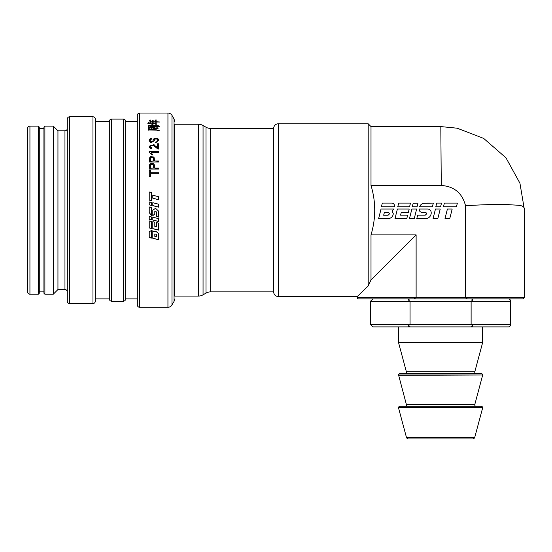 <?xml version="1.0" encoding="UTF-8"?>
<svg xmlns="http://www.w3.org/2000/svg" width="552" height="552" viewBox="0 0 552 552"><rect width="100%" height="100%" fill="white"/><g stroke="black" fill="none" stroke-linecap="round" stroke-linejoin="round"><path stroke-width="0.83" d="M405.03 406.272A1.401 1.401 0 0 0 406.382 404.506L474.796 404.506A1.401 1.401 0 0 0 476.148 406.272M406.382 404.506L398.565 374.987A1.401 1.401 0 0 1 399.965 373.587L481.213 373.587A1.401 1.401 0 0 1 482.614 374.987L398.565 375.325M474.796 404.506L482.614 375.325M399.965 406.272L481.213 406.272A1.401 1.401 0 0 1 482.614 407.673L398.565 407.673A1.401 1.401 0 0 1 399.965 406.272M406.396 437.225L474.782 437.225A2.332 2.332 0 0 1 472.526 438.957L408.646 438.957A2.332 2.332 0 0 1 406.396 437.225L398.565 408.011M474.782 437.225L482.614 408.011M406.382 371.82L474.796 371.82L482.614 342.647L482.614 326.894L398.565 326.894L398.565 342.647L406.382 371.82A1.401 1.401 0 0 1 405.03 373.587M474.796 371.82A1.401 1.401 0 0 0 476.148 373.587M482.614 342.647L398.565 342.647M470.58 326.894C473.202 326.584 473.381 325.804 471.118 324.562L510.628 324.562A2.332 2.332 0 0 1 508.288 326.894L372.883 326.894L370.551 324.562L410.06 324.562C407.79 325.804 407.969 326.584 410.598 326.894M508.288 298.88A2.332 2.332 0 0 1 510.628 301.213L410.06 301.213L410.06 324.562L471.118 324.562L471.118 301.213C473.381 299.971 473.202 299.191 470.58 298.88L410.598 298.88C407.976 299.191 407.79 299.964 410.06 301.213L370.551 301.213L370.551 324.562M465.315 298.88C467.503 298.708 467.572 298.239 465.529 297.48L524.4 297.48L522.999 298.88L358.641 298.88A1.401 1.401 0 0 1 357.241 297.48L416.118 297.48C414.069 298.239 414.138 298.708 416.325 298.88M416.118 234.869L371.006 279.981L371.006 234.869L416.118 234.869L416.118 297.48L465.529 297.48L465.529 205.751C482.924 204.626 497.117 204.24 508.102 204.599C518.611 205.565 524.407 204.412 524.4 209.698L519.936 183.209L505.949 157.789L483.635 138.386L457.166 128.202L483.635 138.386L505.949 157.789L519.936 183.209L524.4 209.698M371.006 279.981L368.205 285.991L371.006 279.981M358.552 295.279L357.337 296.452M359.104 294.747L368.205 285.991L368.205 123.786L278.332 123.786L278.332 296.541A4.671 4.671 0 0 1 273.668 291.877L273.668 128.457A4.671 4.671 0 0 1 278.332 123.786M363.671 290.345L359.317 294.54M465.529 205.751C462.314 193.152 454.227 186.39 441.269 185.458L371.006 185.458L371.006 126.587L368.205 123.786M371.006 185.458C375.947 201.935 375.947 218.406 371.006 234.869M273.668 128.457L273.668 291.877M273.668 140.125L273.199 140.125M273.668 280.202L273.199 280.202M210.671 128.457L210.671 291.877L273.199 291.877L273.199 128.457L210.671 128.457A9.336 9.336 0 0 1 205.999 127.201L203.053 125.504L203.053 294.823L205.999 293.126L205.999 127.201M210.671 291.877A9.336 9.336 0 0 0 205.999 293.126M198.389 296.079L198.389 124.255L174.68 124.255L174.68 296.079L198.389 296.079A9.336 9.336 0 0 0 203.053 294.823M198.389 124.255A9.336 9.336 0 0 1 203.053 125.504M524.4 210.629L524.4 297.48M457.084 128.181L440.82 126.587L457.166 128.202L440.82 126.587L371.006 126.587M441.269 185.458L440.82 126.587M408.839 210.45L409.211 209.015L397.406 209.015L395.004 218.571L406.81 218.557L407.631 215.183L400.586 215.177L401.297 212.341L408.356 212.347L409.211 209.015L397.406 209.015L395.004 218.571M424.205 203.095L424.012 203.095C421.907 203.55 420.431 204.778 419.589 206.765L432.402 206.765L433.327 203.095L423.246 203.302M411.882 209.015L409.481 218.557L414.255 218.557L416.656 209.015L411.882 209.015M449.783 218.557L445.015 218.557L447.41 209.015L452.185 209.015L449.783 218.557M456.463 206.765L443.463 206.765L444.374 203.095L457.36 203.095L456.463 206.765M382.322 203.095L381.397 206.765L394.425 206.765C394.763 204.827 394.018 203.598 392.175 203.095L382.322 203.095L381.397 206.765M413.193 203.095L412.275 206.765L417.043 206.765L417.967 203.095L413.151 203.267M436.742 203.095L435.818 206.765L440.593 206.765L441.517 203.095L436.742 203.095M389.084 218.557L378.644 218.557L381.039 209.015L393.873 209.015L392.12 210.905L393.293 213.727C392.962 216.26 391.561 217.874 389.084 218.557M437.839 218.557L433.065 218.557L435.466 209.015L440.234 209.015L437.839 218.557M426.565 218.585L416.774 218.585L417.664 215.177L425.233 215.177L426.655 213.872L425.896 212.327L421.714 212.327C419.975 211.975 419.134 210.871 419.203 209.015L428.166 209.015C430.408 209.677 431.416 211.188 431.188 213.562C430.712 216.225 429.173 217.895 426.565 218.585M409.563 206.765L397.764 206.765L398.689 203.095L410.488 203.095L409.563 206.765M407.631 215.183L405.292 215.177M402.939 215.177L400.586 215.177M401.297 212.341L408.356 212.347M408.604 211.361L408.756 210.781M398.53 206.765L397.764 206.765L398.689 203.095L410.488 203.095M433.327 203.095L432.789 203.095M429.773 203.095L426.896 203.095M420.445 205.254L419.941 206.006M419.899 206.075L419.589 206.765M432.796 205.199L433.003 204.364M423.722 215.183L425.233 215.177M417.484 215.86L417.664 215.177M433.065 218.557L433.548 216.646M381.039 209.015L383.606 209.015M378.644 218.557L379.12 216.646M383.661 215.232L387.987 215.232C389.602 214.3 389.733 213.334 388.387 212.341L384.399 212.341L383.661 215.232M412.91 204.233L412.675 205.158M412.53 205.737L412.275 206.765M417.36 205.517L417.967 203.095M392.175 203.095L391.81 203.095M388.981 203.095L385.648 203.095M394.425 206.765L394.473 205.551M446.934 210.926L447.41 209.015M444.284 203.46L444.374 203.095M174.68 124.255L174.68 296.079M167.939 113.043A4.671 4.671 0 0 1 171.982 115.382L171.982 304.945A4.671 4.671 0 0 1 167.939 307.285L167.939 113.043L139.663 113.043L139.663 307.285L167.939 307.285M125.656 121.454L125.656 298.88L137.324 298.88L137.324 304.945L137.324 115.382L137.324 121.454L125.656 121.454A2.332 2.332 0 0 0 123.317 119.115L111.642 119.115L111.642 301.213L123.317 301.213L123.317 119.115M137.324 115.382A2.332 2.332 0 0 1 139.663 113.043M137.324 304.945A2.332 2.332 0 0 0 139.663 307.285M125.656 298.88A2.332 2.332 0 0 1 123.317 301.213M95.303 121.454L109.31 121.454A2.332 2.332 0 0 1 111.642 119.115M109.31 121.454L109.31 298.88A2.332 2.332 0 0 0 111.642 301.213M95.303 119.115L95.303 301.213A2.332 2.332 0 0 1 92.971 303.545L92.971 116.782A2.332 2.332 0 0 1 95.303 119.115M69.621 303.545A2.332 2.332 0 0 1 67.289 301.213L67.289 119.115A2.332 2.332 0 0 1 69.621 116.782L69.621 303.545L92.971 303.545M67.289 291.877A2.332 2.332 0 0 0 64.957 289.538L64.957 130.79A2.332 2.332 0 0 0 67.289 128.457M64.957 289.538L57.946 289.538L57.946 130.79L64.957 130.79M57.946 130.79L53.282 126.118L53.282 294.209L57.946 289.538M44.878 294.209L43.939 293.278L43.939 127.057L44.878 126.118L44.878 294.209L53.282 294.209M43.939 291.877L39.275 291.877M43.939 128.457L39.275 128.457M39.275 127.057L39.275 293.278L38.336 294.209L38.336 126.118L39.275 127.057M29.932 294.209A2.332 2.332 0 0 1 27.6 291.877L27.6 128.457A2.332 2.332 0 0 1 29.932 126.118L29.932 294.209L38.336 294.209M156.106 122.033L159.928 122.033L156.106 121.716L156.106 119.839L155.036 120.212L155.802 120.481L155.802 121.716L153.152 121.716L153.152 120.301L152.131 120.667L152.842 120.929L152.842 121.716L150.296 121.716L150.296 119.991L149.226 120.37L149.992 120.646L149.992 123.227L148.564 122.703L147.846 123.165L152.994 124.476L150.296 123.296L150.296 122.033L152.842 122.013L152.386 123.551L155.802 123.531L155.802 124.517L156.257 124.317L156.106 121.716M154.47 127.063L154.015 128.809L158.189 128.809L157.175 128.45L157.175 127.036L157.989 127.036L157.686 126.698L154.629 126.525L153.967 126.891L154.47 127.063M149.785 127.408L149.275 127.967L151.165 127.94L151.165 129.099L151.621 128.864L151.469 127.94L152.994 127.94L152.994 129.444L153.456 129.202L153.304 126.118L152.386 126.553L152.994 126.843L152.994 127.609L151.469 127.609L151.469 126.408L150.599 126.815L151.165 127.609L149.785 127.408L150.089 128.009M154.746 139.525L155.298 139L156.865 139L157.651 140.298L156.651 141.823L155.498 142.078L155.602 142.844L158.762 140.263L158.396 139.125L157.368 138.366L154.636 138.338C152.628 138.945 153.629 142.754 150.606 141.491L150.192 140.443L150.648 139.415L151.986 139.007L151.89 138.276L150.42 138.559L149.44 139.318L149.102 140.477L150.358 142.34L153.711 141.74L154.746 139.525M149.226 206.986L149.226 212.672L151.448 215.397L151.448 207.552L149.226 206.986M154.815 226.389L154.815 222.173L152.807 221.662L152.807 228.7L158.576 230.122L158.569 223.098L156.526 222.608L156.526 226.81L154.815 226.389L154.815 225.685M155.657 231.129L158.569 233.62L158.569 239.713L152.807 238.319L152.807 230.798L153.953 231.826L155.657 231.129M149.226 219.261L151.448 219.82L151.448 216.936L149.226 216.377L149.226 219.261M149.226 227.941L151.448 228.487L151.448 221.449L149.226 220.89L149.226 227.941M149.226 204.875L151.448 205.441L151.448 202.48L149.226 201.908L149.226 204.875M152.807 215.625L152.807 210.16L155.554 208.304L158.583 211.14L158.583 217.102L156.526 216.556L156.526 212.278L155.74 211.085L154.801 211.547L154.801 214.1L152.807 215.625M152.807 195.222L158.569 196.733L158.569 199.727L152.807 198.223L152.807 195.222M152.807 202.701L158.569 204.192L158.569 207.145L152.807 205.661L152.807 202.701M152.807 217.171L158.569 218.62L158.569 221.497L152.807 220.055L152.807 217.171M151.448 200.693L149.226 200.128L149.226 191.958L151.448 192.517L151.448 200.693M151.448 238.112L149.226 237.574L149.233 231.792L151.448 230.467L151.448 238.112M150.365 172.707L158.603 172.707L158.603 173.756L150.365 173.756L150.365 176.385L149.261 176.385L149.261 170.113L150.365 170.113L150.365 172.886L158.603 172.886M158.603 169.064L149.261 169.064L149.35 165.007L150.689 163.468L153.98 163.847L154.808 168.036L158.603 168.036L158.603 169.064M158.603 161.984L149.261 161.984L149.35 158.107L150.689 156.644L153.98 157.01L154.808 161.005L158.603 161.005L158.603 161.984M158.396 126.919C158.431 125 151.814 126.401 148.971 125.973L148.971 129.547L156.844 129.872L159.721 130.845L156.513 130.141L148.205 129.948L148.66 129.547L148.66 126.042L148.157 125.856L148.764 125.456L158.038 125.67L159.673 126.187L158.652 126.919L158.527 126.256L158.493 126.919M155.623 146.087L157.423 147.632L157.423 143.768L158.521 143.768L158.521 149.019L157.727 148.902L153.09 145.204L150.565 145.162L150.096 146.239L150.593 147.37L151.966 147.805L151.848 148.833L149.84 148.04L149.15 146.218L153.98 144.596L155.623 146.39L153.98 144.886L149.15 146.37M158.521 152.538L151.22 152.538L152.6 154.643L151.489 154.643L149.15 152.166L149.15 151.503L158.521 151.503L158.521 152.538M156.526 212.203L156.526 214.459M158.521 151.772L149.15 151.772M152.6 154.898L151.22 152.538M158.521 144.037L157.423 144.037M157.423 147.632L155.623 146.39M151.966 148.102L150.593 147.667L150.103 146.39M148.564 122.703L148.847 123.317M148.764 122.889L148.764 123.296M147.846 123.558L148.564 123.117M156.106 122.434L156.257 124.614M155.036 120.536L156.106 120.115M152.131 121.033L153.152 120.633M149.226 120.715L150.296 120.295M155.802 123.206L153.152 123.206L153.152 122.013L155.802 122.013L155.802 123.531M155.802 121.716L155.802 122.137M153.967 127.27L154.933 127.098M156.871 128.45L154.781 128.45L154.781 127.036L156.871 127.036L156.871 128.788M154.47 128.423L154.47 128.802M154.629 126.525L154.629 126.891M157.175 128.45L157.175 128.795M157.886 128.45L157.886 128.802M154.781 128.45L154.781 128.795M149.275 128.361L149.785 127.802M151.469 128.285L151.621 129.244M153.304 128.554L153.339 129.265M152.386 126.919L153.304 126.463M150.599 127.195L151.469 126.767M155.65 130.037L148.971 129.899L148.971 129.547M159.673 126.539L158.038 125.67M149.171 125.987L148.157 126.187M148.66 129.547L148.205 130.279M155.498 142.388L156.651 142.147L157.644 140.47M150.199 140.622L150.606 141.823C152.414 143.934 153.373 138.828 154.636 138.642L157.368 138.669L158.755 140.45M149.109 140.643L150.42 138.869L151.89 138.573L151.986 139.332M154.808 160.949L153.98 157.237L150.689 156.865L149.35 158.348L149.261 160.025M158.603 161.239L154.808 161.005M150.365 161.239L153.704 161.005L150.365 161.239M150.365 159.611L150.365 160.17M150.365 161.005L150.448 158.238L151 157.637L153.256 157.796L153.704 161.005M158.603 168.236L154.808 168.236L154.808 166.283L153.98 164.041L150.689 163.654L149.35 165.207L149.261 168.194M150.365 168.236L153.704 168.036L150.365 168.236M150.365 167.042L150.365 168.029M150.365 168.036L150.448 165.138L151 164.503L153.256 164.675L153.704 168.036M150.365 170.271L149.261 170.271M151.448 238.029L149.226 237.491M149.226 206.903L149.226 212.589L151.448 215.314L151.448 207.552M151.448 200.611L149.226 200.045M158.569 221.414L152.807 219.972M158.569 204.192L158.569 207.062L152.807 205.579M158.569 199.727L152.807 198.14M158.583 217.019L156.526 216.474M155.74 211.085L154.801 211.547M154.801 214.017L152.807 215.542M152.807 228.618L158.576 230.039M154.815 226.313L154.815 222.09M156.526 226.81L156.526 225.561M158.569 224.188L158.569 223.098M149.226 204.792L151.448 205.358L151.448 202.398M149.226 227.859L151.448 228.411M149.226 219.178L151.448 219.737M152.807 238.319L152.807 230.715M156.561 234.262L154.815 233.938L154.815 236.359L156.561 236.787L156.561 234.262L154.815 234.02M158.569 239.63L152.807 238.236M482.614 374.987L398.565 374.987M482.614 407.673L398.565 407.673M174.68 299.025L174.052 301.364L174.052 118.963L171.982 115.382M153.911 129.575L153.911 129.927M370.551 301.213L372.883 298.88M510.628 301.213L510.628 324.562M278.332 296.541L357.241 296.541L357.241 297.48M174.052 301.364L171.982 304.945M174.052 118.963L174.68 121.302M95.303 298.88L109.31 298.88M29.932 126.118L38.336 126.118M69.621 116.782L92.971 116.782M44.878 126.118L53.282 126.118"/></g></svg>
